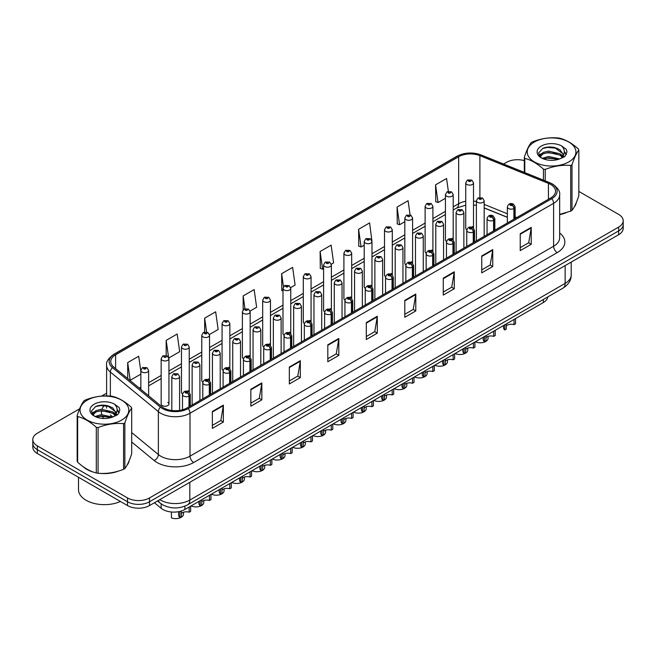 <?xml version="1.0" encoding="UTF-8"?>
<svg xmlns="http://www.w3.org/2000/svg" width="656" height="656" viewBox="0 0 656 656"><rect width="100%" height="100%" fill="white"/><g stroke="black" fill="none" stroke-linecap="round" stroke-linejoin="round"><path stroke-width="0.98" d="M452.066 238.292A3.887 2.247 0 0 1 453.198 239.776L453.206 194.594A3.887 2.247 180 0 1 450.803 196.669A3.887 2.247 180 0 1 446.564 196.177A3.887 2.247 180 0 1 445.432 194.594L445.432 239.875A3.887 2.247 0 0 0 446.523 241.441M432.903 251.502L432.903 206.312A3.887 2.247 180 0 1 430.5 208.387A3.887 2.247 180 0 1 426.261 207.903A3.887 2.247 180 0 1 425.121 206.312L425.121 251.601A3.887 2.247 0 0 0 426.22 253.159M411.451 261.736A3.887 2.247 0 0 1 412.591 263.22L412.591 218.038A3.887 2.247 180 0 1 410.197 220.113A3.887 2.247 180 0 1 405.957 219.621A3.887 2.247 180 0 1 404.818 218.038L404.818 263.318A3.887 2.247 0 0 0 405.916 264.885M391.148 273.454A3.887 2.247 0 0 1 392.288 274.946L392.288 229.764A3.887 2.247 180 0 1 389.885 231.83A3.887 2.247 180 0 1 385.654 231.347A3.887 2.247 180 0 1 384.514 229.764L384.514 275.044A3.887 2.247 0 0 0 385.605 276.602M370.845 285.18A3.887 2.247 0 0 1 371.977 286.664L371.985 241.482A3.887 2.247 180 0 1 369.582 243.556A3.887 2.247 180 0 1 365.351 243.073A3.887 2.247 180 0 1 364.211 241.482L364.211 286.77A3.887 2.247 0 0 0 365.302 288.328M351.682 298.39L351.682 253.208A3.887 2.247 180 0 1 349.279 255.282A3.887 2.247 180 0 1 345.04 254.79A3.887 2.247 180 0 1 343.908 253.208L343.908 298.488A3.887 2.247 0 0 0 344.999 300.054M330.239 308.623A3.887 2.247 0 0 1 331.37 310.116L331.378 264.926A3.887 2.247 180 0 1 328.976 267A3.887 2.247 180 0 1 324.736 266.516A3.887 2.247 180 0 1 323.597 264.926L323.597 310.214A3.887 2.247 0 0 0 324.695 311.772M309.927 320.349A3.887 2.247 0 0 1 311.067 321.834L311.067 276.652A3.887 2.247 180 0 1 308.673 278.726A3.887 2.247 180 0 1 304.433 278.242A3.887 2.247 180 0 1 303.293 276.652L303.293 321.94A3.887 2.247 0 0 0 304.392 323.498M289.624 332.075A3.887 2.247 0 0 1 290.764 333.56L290.764 288.378A3.887 2.247 180 0 1 288.361 290.452A3.887 2.247 180 0 1 284.13 289.96A3.887 2.247 180 0 1 282.99 288.378L282.99 333.658A3.887 2.247 0 0 0 284.081 335.224M270.461 345.286L270.461 300.095A3.887 2.247 180 0 1 268.058 302.17A3.887 2.247 180 0 1 263.827 301.686A3.887 2.247 180 0 1 262.687 300.095L262.687 345.384A3.887 2.247 0 0 0 263.778 346.942M250.157 357.012L250.157 311.821A3.887 2.247 180 0 1 247.755 313.896A3.887 2.247 180 0 1 243.515 313.404A3.887 2.247 180 0 1 242.384 311.821L242.384 357.102A3.887 2.247 0 0 0 243.474 358.668M228.714 367.237A3.887 2.247 0 0 1 229.846 368.729L229.846 323.547A3.887 2.247 180 0 1 227.452 325.614A3.887 2.247 180 0 1 223.212 325.13A3.887 2.247 180 0 1 222.072 323.547L222.072 368.828A3.887 2.247 0 0 0 223.171 370.386M208.403 378.963A3.887 2.247 0 0 1 209.543 380.447L209.543 335.265A3.887 2.247 180 0 1 207.148 337.34A3.887 2.247 180 0 1 202.909 336.856A3.887 2.247 180 0 1 201.769 335.265L201.769 380.554A3.887 2.247 0 0 0 202.868 382.112M188.1 390.689A3.887 2.247 0 0 1 189.24 392.173L189.24 346.991A3.887 2.247 180 0 1 186.837 349.066A3.887 2.247 180 0 1 182.606 348.574A3.887 2.247 180 0 1 181.466 346.991L181.466 392.272A3.887 2.247 0 0 0 182.557 393.838M168.936 403.998L168.936 358.709A3.887 2.247 180 0 1 166.534 360.784A3.887 2.247 180 0 1 162.303 360.3A3.887 2.247 180 0 1 161.163 358.709L161.163 403.998A3.887 2.247 0 0 0 162.303 405.58A3.887 2.247 0 0 0 166.534 406.072A3.887 2.247 0 0 0 168.936 403.998A3.887 2.247 0 0 0 167.797 402.407M472.369 226.566A3.887 2.247 0 0 1 473.501 228.05L473.509 182.868A3.887 2.247 180 0 1 471.106 184.943A3.887 2.247 180 0 1 466.875 184.459A3.887 2.247 180 0 1 465.735 182.868L465.735 228.157A3.887 2.247 0 0 0 466.826 229.715M507.367 217.357L484.177 207.977M432.894 251.502A3.887 2.247 0 0 0 431.763 250.01M351.673 298.39A3.887 2.247 0 0 0 350.542 296.906M270.452 345.286A3.887 2.247 0 0 0 269.321 343.793M250.149 357.003A3.887 2.247 0 0 0 249.018 355.519M547.826 296.881A15.547 8.979 180 0 1 543.324 302.539L184.885 509.482A15.547 8.979 180 0 1 161.146 508.277L154.422 502.734M83.14 466.662A24.879 14.366 0 0 0 86.83 469.384A24.879 14.366 0 0 0 93.472 472.123A24.879 14.366 0 0 1 86.83 469.384A24.879 14.366 0 0 1 83.14 466.662M550.655 184.459A16.589 9.578 180 0 1 555.517 191.224A16.589 9.578 180 0 1 550.655 197.997L187.075 407.909A16.589 9.578 180 0 1 161.761 406.63L113.759 367.057A16.589 9.578 180 0 1 110.757 361.563A16.589 9.578 180 0 1 115.62 354.789L458.651 156.743A16.589 9.578 180 0 1 479.889 155.669L548.441 183.385A16.589 9.578 180 0 1 550.655 184.459M551.794 183.803A18.196 10.504 0 0 0 549.367 182.622L480.815 154.906A18.196 10.504 0 0 0 457.511 156.087L114.48 354.133A18.196 10.504 0 0 0 112.438 367.59L160.441 407.163A18.196 10.504 0 0 0 188.215 408.565L551.794 198.653A18.196 10.504 0 0 0 551.794 183.803M79.622 408.795L37.351 433.198A15.547 8.979 0 0 0 32.8 439.545L32.8 447.162A15.547 8.979 0 0 0 37.351 453.509L127.518 505.571L127.518 501.758A15.547 8.979 0 0 0 149.511 501.758L618.649 230.904A15.547 8.979 0 0 0 623.2 224.557A15.547 8.979 0 0 1 618.649 230.904L149.511 501.758A15.547 8.979 0 0 1 127.518 501.758L37.351 449.704L127.518 501.758L127.518 497.945A15.547 8.979 0 0 0 149.511 497.945L618.649 227.091A15.547 8.979 0 0 0 623.2 220.744A15.547 8.979 0 0 0 618.649 214.397L578.83 191.413M32.8 443.358A15.547 8.979 0 0 0 37.351 449.704A15.547 8.979 0 0 1 32.8 443.358M212.364 411.468L212.364 428.393L223.36 422.046L223.36 405.121L212.364 411.468M212.364 425.391L220.834 420.504L223.319 405.679A4.149 2.394 -120 0 0 223.36 405.121M220.76 420.545L223.36 422.046M250.846 389.246L250.846 406.179L261.842 399.832L261.842 382.899L250.846 389.246M250.846 403.169L259.317 398.282L261.801 383.465A4.149 2.394 -120 0 0 261.842 382.899M259.243 398.323L261.842 399.832M289.329 367.032L289.329 383.957L300.325 377.61L300.325 360.677L289.329 367.032M289.329 380.956L297.799 376.068L300.284 361.243A4.149 2.394 -120 0 0 300.325 360.677M297.726 376.109L300.325 377.61M327.82 344.81L327.82 361.743L338.816 355.388L338.816 338.463L327.82 344.81M327.82 358.734L336.282 353.846L338.767 339.021A4.149 2.394 -120 0 0 338.816 338.463M336.208 353.887L338.816 355.388M520.233 233.716L520.233 250.649L531.229 244.294L531.229 227.37L520.233 233.716M520.233 247.64L528.703 242.753L531.188 227.935A4.149 2.394 -120 0 0 531.229 227.37M528.629 242.794L531.229 244.294M481.75 255.938L481.75 272.863L492.746 266.516L492.746 249.592L481.75 255.938M481.75 269.862L490.221 264.975L492.705 250.149A4.149 2.394 -120 0 0 492.746 249.592M490.147 265.016L492.746 266.516M443.267 278.152L443.267 295.085L454.264 288.738L454.264 271.805L443.267 278.152M443.267 292.084L451.738 287.189L454.223 272.371A4.149 2.394 -120 0 0 454.264 271.805M451.664 287.23L454.264 288.738M404.785 300.374L404.785 317.299L415.781 310.952L415.781 294.027L404.785 300.374M404.785 314.298L413.255 309.411L415.732 294.585A4.149 2.394 -120 0 0 415.781 294.027M413.182 309.452L415.781 310.952M366.302 322.588L366.302 339.521L377.298 333.174L377.298 316.241L366.302 322.588M366.302 336.52L374.773 331.624L377.249 316.807A4.149 2.394 -120 0 0 377.298 316.241M374.699 331.674L377.298 333.174M559.658 214.651A24.879 14.366 0 0 0 565.751 212.872A24.879 14.366 0 0 1 559.658 214.651M574.156 207.099A24.879 14.366 0 0 0 576.321 202.54A24.879 14.366 0 0 1 574.156 207.099M100.171 473.378A24.879 14.366 0 0 0 118.605 471.033A24.879 14.366 0 0 1 100.171 473.378M127.01 465.26A24.879 14.366 0 0 0 129.175 460.692A24.879 14.366 0 0 1 127.01 465.26M524.316 160.622A15.547 8.979 0 0 0 506.489 162.344L503.578 164.025M106.616 393.215L101.614 396.093M32.8 439.545A15.547 8.979 0 0 0 37.351 445.891L127.518 497.945M448.368 191.347L446.564 178.489L435.576 184.836L435.748 201.663M410.074 214.897L408.081 200.711L397.085 207.058L397.265 223.885M371.886 240.727L369.599 222.925L358.602 229.272L358.783 246.098M331.28 264.171L333.601 262.835L331.116 245.147L320.12 251.494L320.3 268.32M140.86 371.632L138.695 356.241L127.699 362.588L127.699 378.545M168.838 357.955L179.662 351.706L177.177 334.019L166.181 340.366L166.181 355.511M209.453 334.511L218.145 329.484L215.66 311.797L204.672 318.152L204.672 332.026M250.059 311.067L256.627 307.27L254.151 289.583L243.155 295.93L243.155 309.788M290.665 287.615L295.11 285.048L292.633 267.361L281.637 273.708L281.809 290.534M282.99 290.977L281.637 290.469M281.637 273.708L283.466 286.738M320.12 251.494L322.604 269.181L323.597 268.607M322.604 269.181L320.12 268.255M358.602 229.272L361.087 246.959L364.211 245.155M361.087 246.959L358.602 246.033M397.085 207.058L399.57 224.746L404.818 221.712M399.57 224.746L397.085 223.819M435.576 184.836L438.052 202.524L445.432 198.268M438.052 202.524L435.576 201.597M243.155 295.93L244.942 308.673M204.672 318.152L206.615 332.026M166.181 340.366L168.551 357.233M127.699 362.588L130.183 380.275L140.86 374.109M130.183 380.275L129.47 380.004M127.518 505.571A15.547 8.979 0 0 0 149.511 505.571L618.649 234.709A15.547 8.979 0 0 0 623.2 228.362L623.2 220.744M515.534 318.578L515.534 323.777L514.033 324.646L514.033 319.447M504.767 324.794L504.767 329.993A7.774 4.485 180 0 1 503.48 327.524L503.48 325.54M514.033 324.646A5.699 3.288 0 0 0 506.276 325.925M506.276 323.925L506.276 329.123L504.767 329.993M514.124 219.088L514.124 208.419A2.591 1.558 -122.2 0 0 512.213 205.295A1.296 0.746 0 0 0 512.172 204.262A1.296 0.746 0 0 0 510.343 204.262A1.296 0.746 0 0 0 510.343 205.32A1.296 0.746 0 0 0 512.131 205.344L510.737 204.795L511.623 204.582L512.213 205.295M512.131 205.344A2.591 1.427 62.1 0 1 513.886 208.559A3.887 2.247 180 0 1 508.507 208.493A3.887 2.247 180 0 1 507.367 206.911C508.359 203.721 510.393 202.794 513.468 204.131L515.14 206.911A3.887 2.247 180 0 1 514.124 208.419M513.886 219.227L513.886 208.559M476.002 341.399L476.002 342.038A7.774 4.485 180 0 0 483.972 342.243A7.774 4.485 180 0 0 488.064 338.291L488.064 336.413M484.177 236.381L484.177 200.752A3.887 2.247 180 0 1 481.775 202.827A3.887 2.247 180 0 1 477.535 202.335A3.887 2.247 180 0 1 476.395 200.752L477.953 198.055A2.591 1.558 57.8 0 1 479.331 198.128A1.296 0.746 0 0 0 479.372 199.162A1.296 0.746 0 0 0 481.201 199.162A1.296 0.746 0 0 0 481.201 198.104A1.296 0.746 0 0 0 479.413 198.079L480.807 198.637L479.921 198.842L479.331 198.128M479.938 198.85L479.938 198.415M479.413 198.079A2.591 1.427 -117.9 0 0 478.199 197.907A2.591 1.427 -117.9 0 0 478.085 197.981M479.921 198.842L479.905 198.432M465.735 182.868L467.285 180.17A2.591 1.558 57.8 0 1 468.663 180.244A1.296 0.746 0 0 0 468.704 181.286A1.296 0.746 0 0 0 470.541 181.286A1.296 0.746 0 0 0 470.541 180.22A1.296 0.746 0 0 0 468.745 180.203L470.139 180.753L469.253 180.966L468.663 180.244M469.27 180.974L469.27 180.531M468.745 180.203A2.591 1.427 -117.9 0 0 467.531 180.023A2.591 1.427 -117.9 0 0 467.416 180.097M469.253 180.966L469.237 180.548M495.231 330.296L495.231 335.503L493.722 336.372L493.722 331.173M484.464 336.52L484.464 341.719A7.774 4.485 180 0 1 483.177 339.25L483.177 337.258M493.722 336.372A5.699 3.288 0 0 0 485.973 337.643M485.973 335.651L485.973 340.849L484.464 341.719M493.82 230.814L493.82 220.145A2.591 1.558 -122.2 0 0 491.91 217.021A1.296 0.746 0 0 0 491.869 215.988A1.296 0.746 0 0 0 490.032 215.988A1.296 0.746 0 0 0 490.032 217.046A1.296 0.746 0 0 0 491.828 217.062L490.434 216.513L491.319 216.3L491.91 217.021M491.828 217.062A2.591 1.427 62.1 0 1 493.574 220.285A3.887 2.247 180 0 1 488.203 220.219A3.887 2.247 180 0 1 487.064 218.628C488.056 215.439 490.089 214.512 493.164 215.857L494.837 218.628A3.887 2.247 180 0 1 493.82 220.145M493.574 230.953L493.574 220.285M474.928 342.022L474.928 347.221L473.419 348.09L473.419 342.891M464.153 348.238L464.153 353.445A7.774 4.485 180 0 1 462.874 350.968L462.874 348.984M473.419 348.09A5.699 3.288 0 0 0 465.662 349.369M465.662 347.368L465.662 352.567L464.153 353.445M473.517 242.54L473.517 231.871A2.591 1.558 -122.2 0 0 471.607 228.739A1.296 0.746 0 0 0 471.566 227.706A1.296 0.746 0 0 0 469.729 227.706A1.296 0.746 0 0 0 469.729 228.764A1.296 0.746 0 0 0 471.525 228.788L470.131 228.239L471.016 228.026L471.607 228.739M471.525 228.788A2.591 1.427 62.1 0 1 473.271 232.011A3.887 2.247 180 0 1 467.9 231.937A3.887 2.247 180 0 1 466.76 230.354C467.753 227.165 469.786 226.238 472.861 227.583L474.534 230.354A3.887 2.247 180 0 1 473.517 231.871M473.271 242.679L473.271 232.011M454.624 353.748L454.624 358.947L453.116 359.816L453.116 354.617M443.85 359.964L443.85 365.162A7.774 4.485 180 0 1 442.57 362.694L442.57 360.702M453.116 359.816A5.699 3.288 0 0 0 445.358 361.095M445.358 359.094L445.358 364.293L443.85 365.162M453.206 254.257L453.206 243.589A2.591 1.558 -122.2 0 0 451.295 240.465A1.296 0.746 0 0 0 451.262 239.432A1.296 0.746 0 0 0 449.426 239.432A1.296 0.746 0 0 0 449.426 240.49A1.296 0.746 0 0 0 451.221 240.514L449.827 239.957L450.705 239.752L451.295 240.465M451.221 240.514A2.591 1.427 62.1 0 1 452.968 243.729A3.887 2.247 180 0 1 447.597 243.663A3.887 2.247 180 0 1 446.457 242.072C447.449 238.882 449.483 237.964 452.558 239.301L454.231 242.072A3.887 2.247 180 0 1 453.206 243.589M452.968 254.397L452.968 243.729M434.321 365.466L434.321 370.665L432.812 371.542L432.812 366.335M423.546 371.69L423.546 376.888A7.774 4.485 180 0 1 422.259 374.412L422.259 372.428M432.812 371.542A5.699 3.288 0 0 0 425.055 372.813M425.055 370.812L425.055 376.019L423.546 376.888M432.903 265.983L432.903 255.315A2.591 1.558 -122.2 0 0 430.992 252.191A1.296 0.746 0 0 0 430.951 251.15A1.296 0.746 0 0 0 429.122 251.15A1.296 0.746 0 0 0 429.122 252.216A1.296 0.746 0 0 0 430.91 252.232L429.516 251.683L430.402 251.469L430.992 252.191M430.91 252.232A2.591 1.427 62.1 0 1 432.665 255.455A3.887 2.247 180 0 1 427.286 255.389A3.887 2.247 180 0 1 426.154 253.798C427.146 250.608 429.18 249.682 432.247 251.027L433.928 253.798A3.887 2.247 180 0 1 432.903 255.315M432.665 266.123L432.665 255.455M455.699 353.125L455.699 353.764A7.774 4.485 180 0 0 463.669 353.969A7.774 4.485 180 0 0 467.753 350.017L467.753 348.131M463.866 248.107L463.866 212.47A3.887 2.247 180 0 1 461.471 214.545A3.887 2.247 180 0 1 457.232 214.061A3.887 2.247 180 0 1 456.092 212.47L457.642 209.772A2.591 1.558 57.8 0 1 459.028 209.854A1.296 0.746 0 0 0 459.069 210.888A1.296 0.746 0 0 0 460.897 210.888A1.296 0.746 0 0 0 460.897 209.83A1.296 0.746 0 0 0 459.11 209.805L460.504 210.355L459.618 210.568L459.028 209.854M459.635 210.576L459.635 210.133M459.11 209.805A2.591 1.427 -117.9 0 0 457.896 209.633A2.591 1.427 -117.9 0 0 457.781 209.707M459.618 210.568L459.602 210.158M435.395 364.843L435.395 365.49A7.774 4.485 180 0 0 443.366 365.695A7.774 4.485 180 0 0 447.449 361.743L447.449 359.857M443.563 259.825L443.563 224.196A3.887 2.247 180 0 1 441.168 226.271A3.887 2.247 180 0 1 436.929 225.779A3.887 2.247 180 0 1 435.789 224.196L437.339 221.498A2.591 1.558 57.8 0 1 438.725 221.572A1.296 0.746 0 0 0 438.757 222.605A1.296 0.746 0 0 0 440.594 222.605A1.296 0.746 0 0 0 440.594 221.548A1.296 0.746 0 0 0 438.798 221.531L439.323 221.859M438.798 221.531A2.591 1.427 -117.9 0 0 437.593 221.351A2.591 1.427 -117.9 0 0 437.478 221.425M439.299 222.277L438.725 221.572M439.307 222.294L439.299 221.876M415.092 376.569L415.092 377.208A7.774 4.485 180 0 0 423.054 377.413A7.774 4.485 180 0 0 427.146 373.461L427.146 371.575M423.259 271.551L423.259 235.922A3.887 2.247 180 0 1 420.857 237.989A3.887 2.247 180 0 1 416.626 237.505A3.887 2.247 180 0 1 415.486 235.922L417.036 233.216A2.591 1.558 57.8 0 1 418.413 233.298A1.296 0.746 0 0 0 418.454 234.331A1.296 0.746 0 0 0 420.291 234.331A1.296 0.746 0 0 0 420.291 233.274A1.296 0.746 0 0 0 418.495 233.249L419.02 233.585M418.495 233.249A2.591 1.427 -117.9 0 0 417.282 233.077A2.591 1.427 -117.9 0 0 417.167 233.151M418.987 234.003L418.413 233.298M419.004 234.012L418.987 233.602M445.432 194.594L446.982 191.896A2.591 1.558 57.8 0 1 448.36 191.97A1.296 0.746 0 0 0 448.401 193.003A1.296 0.746 0 0 0 450.229 193.003A1.296 0.746 0 0 0 450.229 191.946A1.296 0.746 0 0 0 448.442 191.921L448.966 192.257M448.442 191.921A2.591 1.427 -117.9 0 0 447.228 191.749A2.591 1.427 -117.9 0 0 447.113 191.823M448.934 192.675L448.36 191.97M448.95 192.684L448.934 192.274M425.121 206.312L426.671 203.614A2.591 1.558 57.8 0 1 428.056 203.696A1.296 0.746 0 0 0 428.097 204.729A1.296 0.746 0 0 0 429.926 204.729A1.296 0.746 0 0 0 429.926 203.672A1.296 0.746 0 0 0 428.138 203.647L428.663 203.975M428.138 203.647A2.591 1.427 -117.9 0 0 426.925 203.475A2.591 1.427 -117.9 0 0 426.81 203.549M428.63 204.401L428.056 203.696M428.647 204.41L428.63 204M404.818 218.038L406.367 215.34A2.591 1.558 57.8 0 1 407.753 215.414A1.296 0.746 0 0 0 407.786 216.447A1.296 0.746 0 0 0 409.623 216.447A1.296 0.746 0 0 0 409.623 215.389A1.296 0.746 0 0 0 407.827 215.373L408.36 215.701M407.827 215.373A2.591 1.427 -117.9 0 0 406.622 215.193A2.591 1.427 -117.9 0 0 406.507 215.266M408.327 216.127L407.753 215.414M408.344 216.136L408.327 215.717M384.514 229.764L386.064 227.066A2.591 1.558 57.8 0 1 387.45 227.14A1.296 0.746 0 0 0 387.483 228.173A1.296 0.746 0 0 0 389.32 228.173A1.296 0.746 0 0 0 389.32 227.115A1.296 0.746 0 0 0 387.524 227.091L388.918 227.648L388.032 227.853L387.45 227.14M388.049 227.862L388.049 227.427M387.524 227.091A2.591 1.427 -117.9 0 0 386.31 226.919A2.591 1.427 -117.9 0 0 386.204 226.992M388.032 227.853L388.016 227.443M364.211 241.482L365.761 238.784A2.591 1.558 57.8 0 1 367.139 238.858A1.296 0.746 0 0 0 367.18 239.899A1.296 0.746 0 0 0 369.016 239.899A1.296 0.746 0 0 0 369.016 238.841A1.296 0.746 0 0 0 367.221 238.817L368.615 239.366L367.729 239.579L367.139 238.858M367.221 238.817A2.591 1.427 -117.9 0 0 366.007 238.645A2.591 1.427 -117.9 0 0 365.892 238.718M343.908 253.208L345.458 250.51A2.591 1.558 57.8 0 1 346.835 250.584A1.296 0.746 0 0 0 346.876 251.617A1.296 0.746 0 0 0 348.705 251.617A1.296 0.746 0 0 0 348.705 250.559A1.296 0.746 0 0 0 346.917 250.535L348.311 251.092L347.426 251.305L346.835 250.584M347.442 251.314L347.442 250.871M346.917 250.535A2.591 1.427 -117.9 0 0 345.704 250.362A2.591 1.427 -117.9 0 0 345.589 250.436M323.597 264.926L325.146 262.228A2.591 1.558 57.8 0 1 326.532 262.31A1.296 0.746 0 0 0 326.573 263.343A1.296 0.746 0 0 0 328.402 263.343A1.296 0.746 0 0 0 328.402 262.285A1.296 0.746 0 0 0 326.614 262.261L327.139 262.589M326.614 262.261A2.591 1.427 -117.9 0 0 325.401 262.088A2.591 1.427 -117.9 0 0 325.286 262.162M327.106 263.015L326.532 262.31M327.123 263.023L327.106 262.613M303.293 276.652L304.843 273.954A2.591 1.558 57.8 0 1 306.229 274.028A1.296 0.746 0 0 0 306.262 275.069A1.296 0.746 0 0 0 308.099 275.069A1.296 0.746 0 0 0 308.099 274.003A1.296 0.746 0 0 0 306.303 273.987L307.697 274.536L306.819 274.749L306.229 274.028M306.836 274.757L306.836 274.315M306.303 273.987A2.591 1.427 -117.9 0 0 305.097 273.806A2.591 1.427 -117.9 0 0 304.983 273.88M306.819 274.749L306.803 274.331M282.99 288.378L284.54 285.68A2.591 1.558 57.8 0 1 285.926 285.754A1.296 0.746 0 0 0 285.959 286.787A1.296 0.746 0 0 0 287.795 286.787A1.296 0.746 0 0 0 287.795 285.729A1.296 0.746 0 0 0 286 285.704L287.394 286.262L286.508 286.467L285.926 285.754M286 285.704A2.591 1.427 -117.9 0 0 284.786 285.532A2.591 1.427 -117.9 0 0 284.679 285.606M262.687 300.095L264.237 297.398A2.591 1.558 57.8 0 1 265.614 297.48A1.296 0.746 0 0 0 265.655 298.513A1.296 0.746 0 0 0 267.492 298.513A1.296 0.746 0 0 0 267.492 297.455A1.296 0.746 0 0 0 265.696 297.43L266.221 297.758M265.696 297.43A2.591 1.427 -117.9 0 0 264.483 297.258A2.591 1.427 -117.9 0 0 264.368 297.332M266.188 298.185L265.614 297.48M266.205 298.193L266.188 297.783M242.384 311.821L243.934 309.124A2.591 1.558 57.8 0 1 245.311 309.197A1.296 0.746 0 0 0 245.352 310.231A1.296 0.746 0 0 0 247.181 310.231A1.296 0.746 0 0 0 247.181 309.173A1.296 0.746 0 0 0 245.393 309.156L245.918 309.484M245.393 309.156A2.591 1.427 -117.9 0 0 244.18 308.976A2.591 1.427 -117.9 0 0 244.065 309.05M245.885 309.911L245.311 309.197M245.902 309.919L245.885 309.501M222.072 323.547L223.622 320.85A2.591 1.558 57.8 0 1 225.008 320.923A1.296 0.746 0 0 0 225.049 321.957A1.296 0.746 0 0 0 226.878 321.957A1.296 0.746 0 0 0 226.878 320.899A1.296 0.746 0 0 0 225.09 320.874L226.484 321.424L225.598 321.637L225.008 320.923M225.615 321.645L225.615 321.21M225.09 320.874A2.591 1.427 -117.9 0 0 223.876 320.702A2.591 1.427 -117.9 0 0 223.762 320.776M225.598 321.637L225.582 321.227M201.769 335.265L203.319 332.567A2.591 1.558 57.8 0 1 204.705 332.641A1.296 0.746 0 0 0 204.738 333.683A1.296 0.746 0 0 0 206.574 333.683A1.296 0.746 0 0 0 206.574 332.625A1.296 0.746 0 0 0 204.779 332.6L205.303 332.928M204.779 332.6A2.591 1.427 -117.9 0 0 203.573 332.428A2.591 1.427 -117.9 0 0 203.458 332.502M205.279 332.945L204.705 332.641M181.466 346.991L183.016 344.293A2.591 1.558 57.8 0 1 184.393 344.367A1.296 0.746 0 0 0 184.434 345.4A1.296 0.746 0 0 0 186.271 345.4A1.296 0.746 0 0 0 186.271 344.343A1.296 0.746 0 0 0 184.475 344.318L185 344.654M184.475 344.318A2.591 1.427 -117.9 0 0 183.262 344.146A2.591 1.427 -117.9 0 0 183.155 344.22M184.967 345.072L184.393 344.367M184.984 345.089L184.967 344.671M161.163 358.709L162.713 356.011A2.591 1.558 57.8 0 1 164.09 356.093A1.296 0.746 0 0 0 164.131 357.126A1.296 0.746 0 0 0 165.968 357.126A1.296 0.746 0 0 0 165.968 356.069A1.296 0.746 0 0 0 164.172 356.044L164.697 356.372M164.172 356.044A2.591 1.427 -117.9 0 0 162.959 355.872A2.591 1.427 -117.9 0 0 162.844 355.946M164.664 356.798L164.09 356.093M164.681 356.807L164.664 356.397M148.633 395.806L148.633 370.435A3.887 2.247 180 0 1 146.231 372.51A3.887 2.247 180 0 1 141.991 372.026A3.887 2.247 180 0 1 140.86 370.435L142.409 367.737A2.591 1.558 57.8 0 1 143.787 367.811A1.296 0.746 0 0 0 143.828 368.844A1.296 0.746 0 0 0 145.657 368.844A1.296 0.746 0 0 0 145.657 367.786A1.296 0.746 0 0 0 143.869 367.77L145.263 368.319L144.377 368.533L143.787 367.811M144.394 368.541L144.394 368.098M143.869 367.77A2.591 1.427 -117.9 0 0 142.655 367.59A2.591 1.427 -117.9 0 0 142.541 367.663M144.361 368.524L144.361 368.114M78.507 477.273L78.507 489.696A25.92 14.965 0 0 0 86.1 500.274A25.92 14.965 0 0 0 120.417 501.471M534.345 142.032A24.362 14.063 -0 0 0 534.345 161.917A24.362 14.063 -0 0 0 568.801 161.917A24.362 14.063 -0 0 0 568.801 142.032A24.362 14.063 -0 0 0 534.345 142.032M559.658 214.389L570.704 211.15A27.987 16.162 -0 0 0 571.368 210.781A27.987 16.162 -0 0 0 571.999 210.404C574.271 207.567 576.55 202.663 578.83 195.685L578.83 150.019A27.987 16.162 -0 0 0 578.354 148.994C572.122 143.344 565.907 139.753 559.699 138.219A27.987 16.162 -0 0 0 557.928 137.949C549.4 137.219 540.905 138.531 532.442 141.893A27.987 16.162 -0 0 0 531.778 142.262A27.987 16.162 -0 0 0 531.147 142.639C528.859 145.517 526.579 150.421 524.316 157.35A27.987 16.162 -0 0 0 524.792 158.375L524.792 172.602M543.447 180.146L543.447 169.15C537.215 163.5 530.991 159.908 524.792 158.375M543.447 169.15A27.987 16.162 -0 0 0 545.218 169.42L545.218 180.859M570.704 211.15L570.704 165.476C562.249 164.738 553.746 166.05 545.218 169.42M570.704 165.476A27.987 16.162 -0 0 0 571.368 165.115A27.987 16.162 -0 0 0 571.999 164.73L571.999 210.404M559.634 158.941L548.506 156.481L542.192 158.342M558.084 159.441L548.506 157.825L543.611 158.957M562.676 156.587L559.953 153.766L548.506 151.101L543.193 152.43L540.126 155.046L539.724 156.472M562.241 157.26L559.953 155.111L548.506 152.446L543.193 153.766L539.97 156.735M561.2 158.416L563.02 155.898L563.422 154.127L554.533 147.502C550.105 146.6 546.161 146.911 542.709 148.436L538.535 152.987L541.331 157.858M562.799 157.719L563.422 155.193M563.389 154.652L559.953 149.74L554.845 147.559M541.331 146.058A14.481 8.364 -0 0 0 541.331 157.883A14.481 8.364 -0 0 0 559.437 158.998L565.087 156.259L566.989 151.971L566.333 149.42L561.593 145.935A14.481 8.364 -0 0 0 541.331 146.058M561.593 145.935C564.603 149.002 565.087 152.323 563.02 155.89M524.316 172.405L524.316 157.35M578.83 150.019C576.567 152.848 574.287 157.76 571.999 164.73M557.018 158.998L547.588 158.186L543.832 158.867M563.914 157.087L563.25 156.554M562.848 156.267L562.176 155.825M557.018 153.619L547.588 152.815L543.832 153.496M540.2 154.914L539.093 155.595M566.267 154.652L564.283 152.044M557.059 148.256L547.588 147.436L542.537 148.518M566.981 152.11L566.333 149.42M564.349 156.809L563.373 155.972M563.078 155.759L560.757 154.365M541.118 153.783L538.847 155.103M566.431 154.34L564.283 151.372M87.199 400.185A24.362 14.063 -0 0 0 87.199 420.078A24.362 14.063 -0 0 0 121.655 420.078A24.362 14.063 -0 0 0 121.655 400.185A24.362 14.063 -0 0 0 87.199 400.185M84.632 400.414A27.987 16.162 -0 0 0 84.001 400.8C81.713 403.67 79.433 408.581 77.17 415.51A27.987 16.162 -0 0 0 77.646 416.535L77.646 462.209C83.845 467.835 90.069 471.426 96.301 472.976A27.987 16.162 -0 0 0 98.072 473.255C106.534 473.993 115.03 472.681 123.558 469.311A27.987 16.162 -0 0 0 124.222 468.942A27.987 16.162 -0 0 0 124.853 468.564C127.125 465.727 129.396 460.824 131.684 453.845L131.684 408.171A27.987 16.162 -0 0 0 131.208 407.155C124.976 401.505 118.752 397.913 112.553 396.38A27.987 16.162 -0 0 0 110.782 396.101C102.254 395.379 93.751 396.691 85.296 400.045A27.987 16.162 -0 0 0 84.632 400.414M96.301 472.976L96.301 427.31C90.069 421.66 83.845 418.069 77.646 416.535M96.301 427.31A27.987 16.162 -0 0 0 98.072 427.581L98.072 473.255M123.558 469.311L123.558 423.637C115.095 422.899 106.6 424.211 98.072 427.581M123.558 423.637A27.987 16.162 -0 0 0 124.222 423.268A27.987 16.162 -0 0 0 124.853 422.89L124.853 468.564M77.17 415.51L77.17 461.184A27.987 16.162 -0 0 0 77.646 462.209M112.488 417.101L101.36 414.633L95.046 416.503M110.938 417.601L101.36 415.978L96.465 417.118M115.53 414.748L112.807 411.927L101.36 409.262L96.047 410.582L92.98 413.206L92.578 414.625M115.095 415.412L112.807 413.272L101.36 410.607L96.047 411.927L92.824 414.887M114.054 416.576L115.874 414.059L116.276 412.28L107.387 405.662C102.959 404.752 99.015 405.072 95.555 406.597L91.389 411.148L94.185 416.019A14.481 8.364 -0 0 0 112.291 417.15L117.932 414.412L119.843 410.131L119.187 407.573L114.439 404.096A14.481 8.364 -0 0 0 94.185 404.219A14.481 8.364 -0 0 0 94.185 416.043M115.653 415.871L116.276 413.411L112.807 407.901L107.699 405.72M114.439 404.096C117.457 407.163 117.932 410.476 115.874 414.051M131.684 408.171C129.421 411.009 127.141 415.912 124.853 422.89M109.445 417.979A5.182 3.469 -50.5 0 0 109.872 417.15L100.434 416.347L96.686 417.027M116.768 415.248L116.104 414.715M115.702 414.42L115.03 413.985M109.872 411.779L100.434 410.968L96.686 411.656M93.054 413.075L91.947 413.756M119.121 412.813L117.137 410.205M109.913 406.417L100.434 405.597L95.391 406.679M119.835 410.262L119.187 407.573M117.194 414.961L116.227 414.133M115.932 413.911L113.611 412.526M93.972 411.943L91.701 413.264M119.285 412.493L117.129 409.524M414.01 377.192L414.01 382.391L412.509 383.26L412.509 378.061M403.243 383.407L403.243 388.606A7.774 4.485 180 0 1 401.956 386.138L401.956 384.154M412.509 383.26A5.699 3.288 0 0 0 404.752 384.539M404.752 382.538L404.752 387.737L403.243 388.606M412.599 277.709L412.599 267.041A2.591 1.558 -122.2 0 0 410.689 263.909A1.296 0.746 0 0 0 410.648 262.876A1.296 0.746 0 0 0 408.819 262.876A1.296 0.746 0 0 0 408.819 263.933A1.296 0.746 0 0 0 410.607 263.958L409.213 263.409L410.098 263.195L410.689 263.909M410.607 263.958A2.591 1.427 62.1 0 1 412.362 267.172A3.887 2.247 180 0 1 406.982 267.107A3.887 2.247 180 0 1 405.843 265.524C406.835 262.334 408.868 261.408 411.943 262.744L413.616 265.524A3.887 2.247 180 0 1 412.599 267.041M412.362 277.841L412.362 267.172M393.707 388.918L393.707 394.117L392.198 394.986L392.198 389.787M382.94 395.133L382.94 400.332A7.774 4.485 180 0 1 381.653 397.864L381.653 395.871M392.198 394.986A5.699 3.288 0 0 0 384.449 396.257M384.449 394.264L384.449 399.463L382.94 400.332M392.296 289.427L392.296 278.759A2.591 1.558 -122.2 0 0 390.386 275.635A1.296 0.746 0 0 0 390.345 274.602A1.296 0.746 0 0 0 388.508 274.602A1.296 0.746 0 0 0 388.508 275.659A1.296 0.746 0 0 0 390.304 275.684L388.91 275.126L389.795 274.913L390.386 275.635M390.304 275.684A2.591 1.427 62.1 0 1 392.05 278.898A3.887 2.247 180 0 1 386.679 278.833A3.887 2.247 180 0 1 385.539 277.242C386.532 274.052 388.565 273.134 391.64 274.47L393.313 277.242A3.887 2.247 180 0 1 392.296 278.759M392.05 289.567L392.05 278.898M373.403 400.636L373.403 405.834L371.895 406.704L371.895 401.505M362.629 406.859L362.629 412.058A7.774 4.485 180 0 1 361.349 409.582L361.349 407.597M371.895 406.704A5.699 3.288 0 0 0 364.137 407.983M364.137 405.982L364.137 411.181L362.629 412.058M371.993 301.153L371.993 290.485A2.591 1.558 -122.2 0 0 370.074 287.361A1.296 0.746 0 0 0 370.041 286.319A1.296 0.746 0 0 0 368.205 286.319A1.296 0.746 0 0 0 368.205 287.377A1.296 0.746 0 0 0 370 287.402L368.606 286.852L369.492 286.639L370.074 287.361M370 287.402A2.591 1.427 62.1 0 1 371.747 290.624A3.887 2.247 180 0 1 366.376 290.551A3.887 2.247 180 0 1 365.236 288.968C366.228 285.778 368.262 284.852 371.337 286.196L373.01 288.968A3.887 2.247 180 0 1 371.993 290.485M371.747 301.293L371.747 290.624M394.789 388.295L394.789 388.934A7.774 4.485 180 0 0 402.751 389.139A7.774 4.485 180 0 0 406.843 385.187L406.843 383.301M402.956 283.277L402.956 247.64A3.887 2.247 180 0 1 400.554 249.715A3.887 2.247 180 0 1 396.314 249.231A3.887 2.247 180 0 1 395.183 247.64L396.732 244.942A2.591 1.558 57.8 0 1 398.11 245.016A1.296 0.746 0 0 0 398.151 246.057A1.296 0.746 0 0 0 399.98 246.057A1.296 0.746 0 0 0 399.98 245A1.296 0.746 0 0 0 398.192 244.975L399.586 245.524L398.7 245.738L398.11 245.016M398.717 245.746L398.717 245.303M398.192 244.975A2.591 1.427 -117.9 0 0 396.978 244.795A2.591 1.427 -117.9 0 0 396.864 244.868M398.684 245.729L398.684 245.319M374.478 400.012L374.478 400.66A7.774 4.485 180 0 0 382.448 400.865A7.774 4.485 180 0 0 386.54 396.913L386.54 395.027M382.653 294.995L382.653 259.366A3.887 2.247 180 0 1 380.25 261.441A3.887 2.247 180 0 1 376.011 260.949A3.887 2.247 180 0 1 374.871 259.366L376.429 256.668A2.591 1.558 57.8 0 1 377.807 256.742A1.296 0.746 0 0 0 377.848 257.775A1.296 0.746 0 0 0 379.676 257.775A1.296 0.746 0 0 0 379.676 256.717A1.296 0.746 0 0 0 377.889 256.693L379.283 257.25L378.397 257.455L377.807 256.742M378.414 257.472L378.414 257.029M377.889 256.693A2.591 1.427 -117.9 0 0 376.675 256.521A2.591 1.427 -117.9 0 0 376.56 256.594M378.397 257.455L378.381 257.045M354.174 411.738L354.174 412.378A7.774 4.485 180 0 0 362.145 412.583A7.774 4.485 180 0 0 366.228 408.631L366.228 406.745M362.342 306.721L362.342 271.084A3.887 2.247 180 0 1 359.947 273.158A3.887 2.247 180 0 1 355.708 272.675A3.887 2.247 180 0 1 354.568 271.084L356.118 268.386A2.591 1.558 57.8 0 1 357.504 268.468A1.296 0.746 0 0 0 357.545 269.501A1.296 0.746 0 0 0 359.373 269.501A1.296 0.746 0 0 0 359.373 268.443A1.296 0.746 0 0 0 357.586 268.419L358.98 268.968L358.094 269.181L357.504 268.468M357.586 268.419A2.591 1.427 -117.9 0 0 356.372 268.247A2.591 1.427 -117.9 0 0 356.257 268.32M353.1 412.362L353.1 417.56L351.591 418.43L351.591 413.231M342.325 418.577L342.325 423.776A7.774 4.485 180 0 1 341.046 421.308L341.046 419.323M351.591 418.43A5.699 3.288 0 0 0 343.834 419.709M343.834 417.708L343.834 422.907L342.325 423.776M351.682 312.871L351.682 302.203A2.591 1.558 -122.2 0 0 349.771 299.079A1.296 0.746 0 0 0 349.738 298.045A1.296 0.746 0 0 0 347.901 298.045A1.296 0.746 0 0 0 347.901 299.103A1.296 0.746 0 0 0 349.697 299.128L348.303 298.57L349.181 298.365L349.771 299.079M349.697 299.128A2.591 1.427 62.1 0 1 351.444 302.342A3.887 2.247 180 0 1 346.073 302.277A3.887 2.247 180 0 1 344.933 300.694C345.925 297.504 347.959 296.578 351.034 297.914L352.707 300.694A3.887 2.247 180 0 1 351.682 302.203M351.444 313.01L351.444 302.342M332.797 424.079L332.797 429.286L331.288 430.156L331.288 424.957M322.022 430.303L322.022 435.502A7.774 4.485 180 0 1 320.735 433.034L320.735 431.041M331.288 430.156A5.699 3.288 0 0 0 323.531 431.427M323.531 429.434L323.531 434.633L322.022 435.502M331.378 324.597L331.378 313.929A2.591 1.558 -122.2 0 0 329.468 310.805A1.296 0.746 0 0 0 329.427 309.771A1.296 0.746 0 0 0 327.598 309.771A1.296 0.746 0 0 0 327.598 310.829A1.296 0.746 0 0 0 329.386 310.846L327.992 310.296L328.877 310.083L329.468 310.805M329.386 310.846A2.591 1.427 62.1 0 1 331.141 314.068A3.887 2.247 180 0 1 325.761 314.003A3.887 2.247 180 0 1 324.622 312.412C325.622 309.222 327.656 308.295 330.722 309.64L332.403 312.412A3.887 2.247 180 0 1 331.378 313.929M331.141 324.736L331.141 314.068M312.486 435.805L312.486 441.004L310.977 441.873L310.977 436.675M301.719 442.021L301.719 447.228A7.774 4.485 180 0 1 300.432 444.752L300.432 442.767M310.977 441.873A5.699 3.288 0 0 0 303.228 443.153M303.228 441.152L303.228 446.351L301.719 447.228M311.075 336.323L311.075 325.655A2.591 1.558 -122.2 0 0 309.165 322.522A1.296 0.746 0 0 0 309.124 321.489A1.296 0.746 0 0 0 307.295 321.489A1.296 0.746 0 0 0 307.295 322.547A1.296 0.746 0 0 0 309.083 322.572L307.689 322.022L308.574 321.809L309.165 322.522M309.083 322.572A2.591 1.427 62.1 0 1 310.837 325.794A3.887 2.247 180 0 1 305.458 325.72A3.887 2.247 180 0 1 304.318 324.138C305.311 320.948 307.344 320.021 310.419 321.366L312.092 324.138A3.887 2.247 180 0 1 311.075 325.655M310.837 336.462L310.837 325.794M292.182 447.531L292.182 452.73L290.674 453.599L290.674 448.401M281.416 453.747L281.416 458.946A7.774 4.485 180 0 1 280.128 456.478L280.128 454.485M290.674 453.599A5.699 3.288 0 0 0 282.925 454.879M282.925 452.878L282.925 458.077L281.416 458.946M290.772 348.041L290.772 337.373A2.591 1.558 -122.2 0 0 288.861 334.248A1.296 0.746 0 0 0 288.82 333.215A1.296 0.746 0 0 0 286.984 333.215A1.296 0.746 0 0 0 286.984 334.273A1.296 0.746 0 0 0 288.779 334.298L287.385 333.74L288.271 333.535L288.861 334.248M288.779 334.298A2.591 1.427 62.1 0 1 290.526 337.512A3.887 2.247 180 0 1 285.155 337.446A3.887 2.247 180 0 1 284.015 335.856C285.007 332.666 287.041 331.747 290.116 333.084L291.789 335.856A3.887 2.247 180 0 1 290.772 337.373M290.526 348.18L290.526 337.512M271.879 459.249L271.879 464.448L270.37 465.325L270.37 460.118M261.104 465.473L261.104 470.672A7.774 4.485 180 0 1 259.825 468.195L259.825 466.211M270.37 465.325A5.699 3.288 0 0 0 262.613 466.596M262.613 464.596L262.613 469.803L261.104 470.672M270.461 359.767L270.461 349.099A2.591 1.558 -122.2 0 0 268.55 345.974A1.296 0.746 0 0 0 268.517 344.933A1.296 0.746 0 0 0 266.68 344.933A1.296 0.746 0 0 0 266.68 345.999A1.296 0.746 0 0 0 268.476 346.015L267.082 345.466L267.968 345.253L268.55 345.974M268.476 346.015A2.591 1.427 62.1 0 1 270.223 349.238A3.887 2.247 180 0 1 264.852 349.172A3.887 2.247 180 0 1 263.712 347.582C264.704 344.392 266.738 343.465 269.813 344.81L271.486 347.582A3.887 2.247 180 0 1 270.461 349.099M270.223 359.906L270.223 349.238M333.871 423.464L333.871 424.104A7.774 4.485 180 0 0 341.842 424.309A7.774 4.485 180 0 0 345.925 420.357L345.925 418.471M342.038 318.439L342.038 282.81A3.887 2.247 180 0 1 339.644 284.884A3.887 2.247 180 0 1 335.405 284.401A3.887 2.247 180 0 1 334.265 282.81L335.815 280.112A2.591 1.558 57.8 0 1 337.2 280.186A1.296 0.746 0 0 0 337.233 281.219A1.296 0.746 0 0 0 339.07 281.219A1.296 0.746 0 0 0 339.07 280.161A1.296 0.746 0 0 0 337.274 280.145L338.668 280.694L337.783 280.907L337.2 280.186M337.799 280.916L337.799 280.473M337.274 280.145A2.591 1.427 -117.9 0 0 336.069 279.964A2.591 1.427 -117.9 0 0 335.954 280.038M337.766 280.899L337.766 280.489M313.568 435.182L313.568 435.822A7.774 4.485 180 0 0 321.53 436.027A7.774 4.485 180 0 0 325.622 432.074L325.622 430.188M321.735 330.165L321.735 294.536A3.887 2.247 180 0 1 319.333 296.602A3.887 2.247 180 0 1 315.101 296.118A3.887 2.247 180 0 1 313.962 294.536L315.511 291.838A2.591 1.558 57.8 0 1 316.889 291.912A1.296 0.746 0 0 0 316.93 292.945A1.296 0.746 0 0 0 318.767 292.945A1.296 0.746 0 0 0 318.767 291.887A1.296 0.746 0 0 0 316.971 291.863L318.365 292.42L317.479 292.625L316.889 291.912M317.496 292.633L317.496 292.199M316.971 291.863A2.591 1.427 -117.9 0 0 315.757 291.69A2.591 1.427 -117.9 0 0 315.643 291.764M317.479 292.625L317.463 292.215M293.265 446.908L293.265 447.548A7.774 4.485 180 0 0 301.227 447.753A7.774 4.485 180 0 0 305.319 443.8L305.319 441.914M301.432 341.891L301.432 306.254A3.887 2.247 180 0 1 299.029 308.328A3.887 2.247 180 0 1 294.79 307.844A3.887 2.247 180 0 1 293.658 306.254L295.208 303.556A2.591 1.558 57.8 0 1 296.586 303.638A1.296 0.746 0 0 0 296.627 304.671A1.296 0.746 0 0 0 298.455 304.671A1.296 0.746 0 0 0 298.455 303.613A1.296 0.746 0 0 0 296.668 303.589L298.062 304.138L297.176 304.351L296.586 303.638M297.193 304.359L297.193 303.917M296.668 303.589A2.591 1.427 -117.9 0 0 295.454 303.416A2.591 1.427 -117.9 0 0 295.339 303.49M297.176 304.351L297.16 303.941M272.953 458.626L272.953 459.274A7.774 4.485 180 0 0 280.924 459.479A7.774 4.485 180 0 0 285.016 455.526L285.016 453.64M281.129 353.609L281.129 317.98A3.887 2.247 180 0 1 278.726 320.054A3.887 2.247 180 0 1 274.487 319.562A3.887 2.247 180 0 1 273.347 317.98L274.897 315.282A2.591 1.558 57.8 0 1 276.283 315.356A1.296 0.746 0 0 0 276.324 316.389A1.296 0.746 0 0 0 278.152 316.389A1.296 0.746 0 0 0 278.152 315.331A1.296 0.746 0 0 0 276.365 315.315L277.759 315.864L276.873 316.077L276.283 315.356M276.365 315.315A2.591 1.427 -117.9 0 0 275.151 315.134A2.591 1.427 -117.9 0 0 275.036 315.208M252.65 470.352L252.65 470.992A7.774 4.485 180 0 0 260.621 471.197A7.774 4.485 180 0 0 264.704 467.244L264.704 465.358M260.817 365.335L260.817 329.697A3.887 2.247 180 0 1 258.423 331.772A3.887 2.247 180 0 1 254.184 331.288A3.887 2.247 180 0 1 253.044 329.697L254.594 327A2.591 1.558 57.8 0 1 255.979 327.082A1.296 0.746 0 0 0 256.02 328.115A1.296 0.746 0 0 0 257.849 328.115A1.296 0.746 0 0 0 257.849 327.057A1.296 0.746 0 0 0 256.061 327.032L256.586 327.369M256.061 327.032A2.591 1.427 -117.9 0 0 254.848 326.86A2.591 1.427 -117.9 0 0 254.733 326.934M256.553 327.787L255.979 327.082M256.57 327.795L256.553 327.385M251.576 470.975L251.576 476.174L250.067 477.043L250.067 471.844M240.801 477.191L240.801 482.39A7.774 4.485 180 0 1 239.522 479.921L239.522 477.937M250.067 477.043A5.699 3.288 0 0 0 242.31 478.322M242.31 476.322L242.31 481.52L240.801 482.39M250.157 371.493L250.157 360.825A2.591 1.558 -122.2 0 0 248.247 357.692A1.296 0.746 0 0 0 248.214 356.659A1.296 0.746 0 0 0 246.377 356.659A1.296 0.746 0 0 0 246.377 357.717A1.296 0.746 0 0 0 248.173 357.741L246.779 357.192L247.656 356.979L248.247 357.692M248.173 357.741A2.591 1.427 62.1 0 1 249.92 360.956A3.887 2.247 180 0 1 244.549 360.89A3.887 2.247 180 0 1 243.409 359.308C244.401 356.118 246.435 355.191 249.51 356.528L251.182 359.308A3.887 2.247 180 0 1 250.157 360.825M249.92 371.624L249.92 360.956M231.273 482.701L231.273 487.9L229.764 488.769L229.764 483.57M220.498 488.917L220.498 494.116A7.774 4.485 180 0 1 219.211 491.647L219.211 489.655M229.764 488.769A5.699 3.288 0 0 0 222.007 490.04M222.007 488.048L222.007 493.246L220.498 494.116M229.854 383.211L229.854 372.542A2.591 1.558 -122.2 0 0 227.944 369.418A1.296 0.746 0 0 0 227.903 368.385A1.296 0.746 0 0 0 226.074 368.385A1.296 0.746 0 0 0 226.074 369.443A1.296 0.746 0 0 0 227.862 369.467L226.468 368.91L227.353 368.697L227.944 369.418M227.862 369.467A2.591 1.427 62.1 0 1 229.616 372.682A3.887 2.247 180 0 1 224.237 372.616A3.887 2.247 180 0 1 223.097 371.025C224.098 367.836 226.131 366.917 229.198 368.254L230.879 371.025A3.887 2.247 180 0 1 229.854 372.542M229.616 383.35L229.616 372.682M210.961 494.419L210.961 499.618L209.453 500.487L209.453 495.288M200.195 500.643L200.195 505.842A7.774 4.485 180 0 1 198.907 503.365L198.907 501.381M209.453 500.487A5.699 3.288 0 0 0 201.704 501.766M201.704 499.765L201.704 504.964L200.195 505.842M209.551 394.937L209.551 384.268A2.591 1.558 -122.2 0 0 207.64 381.136A1.296 0.746 0 0 0 207.599 380.103A1.296 0.746 0 0 0 205.771 380.103A1.296 0.746 0 0 0 205.771 381.161A1.296 0.746 0 0 0 207.558 381.185L206.164 380.636L207.05 380.423L207.64 381.136M207.558 381.185A2.591 1.427 62.1 0 1 209.313 384.408A3.887 2.247 180 0 1 203.934 384.334A3.887 2.247 180 0 1 202.794 382.751C203.786 379.562 205.82 378.635 208.895 379.98L210.568 382.751A3.887 2.247 180 0 1 209.551 384.268M209.313 395.076L209.313 384.408M190.658 506.145L190.658 511.344L189.149 512.213L189.149 507.014M181.007 511.114L179.892 511.754L179.892 517.559A7.774 4.485 180 0 1 178.604 515.091L178.604 511.688M189.149 512.213A5.699 3.288 0 0 0 181.4 513.492M181.4 510.991L181.4 516.69L179.892 517.559M189.248 406.654L189.248 395.986A2.591 1.558 -122.2 0 0 187.337 392.862A1.296 0.746 0 0 0 187.296 391.829A1.296 0.746 0 0 0 185.459 391.829A1.296 0.746 0 0 0 185.459 392.887A1.296 0.746 0 0 0 187.255 392.911L185.861 392.354L186.747 392.149L187.337 392.862M187.255 392.911A2.591 1.427 62.1 0 1 189.002 396.126A3.887 2.247 180 0 1 183.631 396.06A3.887 2.247 180 0 1 182.491 394.477C183.483 391.288 185.517 390.361 188.592 391.698L190.265 394.477A3.887 2.247 180 0 1 189.248 395.986M189.002 406.794L189.002 396.126M232.347 482.078L232.347 482.718A7.774 4.485 180 0 0 240.317 482.923A7.774 4.485 180 0 0 244.401 478.97L244.401 477.084M240.514 377.061L240.514 341.423A3.887 2.247 180 0 1 238.12 343.498A3.887 2.247 180 0 1 233.88 343.014A3.887 2.247 180 0 1 232.741 341.423L234.29 338.726A2.591 1.558 57.8 0 1 235.676 338.799A1.296 0.746 0 0 0 235.709 339.841A1.296 0.746 0 0 0 237.546 339.841A1.296 0.746 0 0 0 237.546 338.783A1.296 0.746 0 0 0 235.75 338.758L237.144 339.308L236.258 339.521L235.676 338.799M236.275 339.529L236.275 339.086M235.75 338.758A2.591 1.427 -117.9 0 0 234.545 338.578A2.591 1.427 -117.9 0 0 234.43 338.652M236.258 339.521L236.242 339.103M212.044 493.796L212.044 494.444A7.774 4.485 180 0 0 220.006 494.649A7.774 4.485 180 0 0 224.098 490.696L224.098 488.81M220.211 388.778L220.211 353.149A3.887 2.247 180 0 1 217.808 355.224A3.887 2.247 180 0 1 213.577 354.732A3.887 2.247 180 0 1 212.437 353.149L213.987 350.452A2.591 1.558 57.8 0 1 215.365 350.525A1.296 0.746 0 0 0 215.406 351.559A1.296 0.746 0 0 0 217.243 351.559A1.296 0.746 0 0 0 217.243 350.501A1.296 0.746 0 0 0 215.447 350.476L216.841 351.034L215.955 351.239L215.365 350.525M215.972 351.255L215.972 350.812M215.447 350.476A2.591 1.427 -117.9 0 0 214.233 350.304A2.591 1.427 -117.9 0 0 214.118 350.378M215.955 351.239L215.939 350.829M191.741 505.522L191.741 506.161A7.774 4.485 180 0 0 199.703 506.366A7.774 4.485 180 0 0 203.795 502.414L203.795 500.528M199.908 400.504L199.908 364.867A3.887 2.247 180 0 1 197.505 366.942A3.887 2.247 180 0 1 193.266 366.458A3.887 2.247 180 0 1 192.134 364.867L193.684 362.169A2.591 1.558 57.8 0 1 195.062 362.251A1.296 0.746 0 0 0 195.103 363.285A1.296 0.746 0 0 0 196.931 363.285A1.296 0.746 0 0 0 196.931 362.227A1.296 0.746 0 0 0 195.144 362.202L195.668 362.53M195.144 362.202A2.591 1.427 -117.9 0 0 193.93 362.03A2.591 1.427 -117.9 0 0 193.815 362.104M195.636 362.555L195.062 362.251M171.429 512.082L171.429 517.887A7.774 4.485 180 0 0 179.4 518.092A7.774 4.485 180 0 0 183.491 514.14L183.491 512.254M179.605 410.394L179.605 376.593A3.887 2.247 180 0 1 177.202 378.668A3.887 2.247 180 0 1 172.963 378.184A3.887 2.247 180 0 1 171.823 376.593L173.373 373.895A2.591 1.558 57.8 0 1 174.758 373.969A1.296 0.746 0 0 0 174.799 375.002A1.296 0.746 0 0 0 176.628 375.002A1.296 0.746 0 0 0 176.628 373.945A1.296 0.746 0 0 0 174.84 373.928L175.365 374.256M174.84 373.928A2.591 1.427 -117.9 0 0 173.627 373.748A2.591 1.427 -117.9 0 0 173.512 373.822M175.332 374.683L174.758 373.969M175.349 374.691L175.332 374.273M543.324 299.48L543.324 302.539M161.146 503.849L161.146 508.277M184.885 506.161L184.885 509.482M559.658 233.036A25.92 14.965 180 0 1 557.256 252.593L193.676 462.505A5.182 2.993 60 0 1 190.01 456.158L553.59 246.246A20.73 11.972 0 0 0 559.658 237.784L559.658 194.865A20.73 11.972 180 0 1 553.59 203.327A5.182 2.993 -120 0 0 551.794 198.653M193.676 462.505A25.92 14.965 180 0 1 157.022 462.505A25.92 14.965 180 0 1 154.119 460.504L131.684 442.013M160.441 407.163A5.182 3.469 129.5 0 0 158.367 411.648L158.367 454.559A20.73 11.972 0 0 0 160.687 456.158A20.73 11.972 0 0 0 190.01 456.158L190.01 413.239A20.73 11.972 180 0 1 158.367 411.648L110.364 372.067A20.73 11.972 180 0 1 106.616 365.203L106.616 395.921M559.658 194.865C560.339 191.601 557.953 187.993 552.516 184.033L549.794 182.704A5.182 2.427 112 0 0 549.367 182.622M549.794 182.704L481.242 154.996C472.656 151.954 464.505 152.397 456.789 156.317A5.182 2.993 60 0 1 457.511 156.087M114.48 354.133A5.182 2.993 -120 0 0 113.759 354.363C108.314 358.332 105.936 361.948 106.616 365.203M112.438 367.59A5.182 3.469 129.5 0 0 110.364 372.067L110.364 396.076M481.242 154.996A5.182 2.427 112 0 0 480.815 154.906M188.215 408.565A5.182 2.993 60 0 1 190.01 413.239L553.59 203.327L553.59 246.246A5.182 2.993 60 0 0 557.256 252.593M103.714 418.487A25.92 14.965 180 0 1 102.18 415.929M101.729 414.608A25.92 14.965 180 0 1 101.557 410.877M102 409.221A25.92 14.965 180 0 1 104.575 405.203M149.511 497.945L149.511 505.571M618.649 227.091L618.649 234.709M37.351 445.891L37.351 453.509M110.364 414.977L112.816 417.003M131.684 432.558L158.367 454.559A5.182 3.469 -50.5 0 1 154.119 460.504M115.62 354.789L115.62 368.59M548.441 183.385L548.441 199.276M479.889 155.669L479.889 197.423M516.78 217.562L515.14 216.898M507.367 213.758L484.177 204.377M476.395 201.572A16.589 9.578 0 0 0 473.509 201.089M465.735 201.302A16.589 9.578 0 0 0 458.651 203.721L453.206 206.861M458.651 156.743L458.651 203.721A9.332 5.387 60 0 1 456.715 207.993L453.206 210.018M445.432 211.355L432.903 218.587M425.121 223.073L412.591 230.313M404.818 234.799L392.288 242.031M384.514 246.525L371.985 253.757M364.211 258.243L351.682 265.475M343.908 269.969L331.378 277.201M323.597 281.686L311.067 288.927M303.293 293.412L290.764 300.645M282.99 305.138L270.461 312.371M262.687 316.856L250.157 324.097M242.384 328.582L229.846 335.815M222.072 340.308L209.543 347.541M201.769 352.026L189.24 359.258M181.466 363.752L168.936 370.984M161.163 375.47L148.633 382.71M140.86 387.196L139.285 388.106M366.302 323.129L377.249 316.807M404.785 300.907L415.732 294.585M443.267 278.693L454.223 272.371M481.75 256.471L492.705 250.149M520.233 234.258L531.188 227.935M327.82 345.343L338.767 339.021M289.329 367.565L300.284 361.243M250.846 389.787L261.801 383.465M212.364 412.001L223.319 405.679M159.785 499.634A20.73 11.972 0 0 0 160.507 500.069A20.73 11.972 0 0 0 189.822 500.069L565.136 283.384A20.73 11.972 0 0 0 571.204 274.921C571.36 280.063 568.621 284.466 562.987 288.132L187.673 504.808A10.365 5.986 60 0 0 189.822 500.069L189.822 482.291M565.136 265.606L565.136 283.384A10.365 5.986 60 0 1 562.987 288.132M158.432 500.413A10.365 6.937 129.5 0 0 160.08 503.029L157.53 500.938M456.789 156.317L113.759 354.363M106.616 405.49L106.616 408.114M476.395 205.385L473.509 205M465.735 205.164L456.715 207.993M445.432 214.512L432.903 221.744M425.121 226.23L412.591 233.462M404.818 237.956L392.288 245.188M384.514 249.674L371.985 256.914M364.211 261.4L351.682 268.632M343.908 273.126L331.378 280.358M323.597 284.843L311.067 292.076M303.293 296.569L290.764 303.802M282.99 308.295L270.461 315.528M262.687 320.013L250.157 327.246M242.384 331.739L229.846 338.972M222.072 343.457L209.543 350.698M201.769 355.183L189.24 362.415M181.466 366.909L168.936 374.141M161.163 378.627L148.633 385.859M507.367 217.243L484.177 207.87M187.673 504.808C179.334 508.999 170.995 508.999 162.647 504.808L160.08 503.029M571.204 274.921L571.204 262.105M507.367 222.991L507.367 206.911M515.14 218.505L515.14 206.911M484.177 200.752L482.496 197.973L478.199 197.907M476.395 240.875L476.395 200.752M473.509 182.868L471.836 180.097L467.531 180.023M487.064 234.717L487.064 218.628M494.837 230.223L494.837 218.628M466.76 246.435L466.76 230.354M474.534 241.949L474.534 230.354M446.457 258.161L446.457 242.072M454.231 253.667L454.231 242.072M426.154 269.878L426.154 253.798M433.928 265.393L433.928 253.798M463.866 212.47L462.193 209.699L457.896 209.633M456.092 252.593L456.092 212.47M443.563 224.196L441.89 221.425L437.593 221.351M435.789 264.319L435.789 224.196M423.259 235.922L421.587 233.142L417.282 233.077M415.486 276.037L415.486 235.922M453.206 194.594L451.525 191.814L447.228 191.749M432.903 206.312L431.222 203.54L426.925 203.475M412.591 218.038L410.918 215.266L406.622 215.193M392.288 229.764L390.615 226.984L386.31 226.919M371.985 241.482L370.312 238.71L366.007 238.645M351.682 253.208L350.001 250.436L345.704 250.362M331.378 264.926L329.697 262.154L325.401 262.088M311.067 276.652L309.394 273.88L305.097 273.806M290.764 288.378L289.091 285.598L284.786 285.532M270.461 300.095L268.788 297.324L264.483 297.258M250.157 311.821L248.476 309.05L244.18 308.976M229.846 323.547L228.173 320.768L223.876 320.702M209.543 335.265L207.87 332.494L203.573 332.428M189.24 346.991L187.567 344.22L183.262 344.146M168.936 358.709L167.264 355.937L162.959 355.872M148.633 370.435L146.952 367.663L142.655 367.59M140.86 389.393L140.86 370.435M405.843 281.604L405.843 265.524M413.616 277.119L413.616 265.524M385.539 293.33L385.539 277.242M393.313 288.837L393.313 277.242M365.236 305.048L365.236 288.968M373.01 300.563L373.01 288.968M402.956 247.64L401.275 244.868L396.978 244.795M395.183 287.763L395.183 247.64M382.653 259.366L380.972 256.594L376.675 256.521M374.871 299.489L374.871 259.366M362.342 271.084L360.669 268.312L356.372 268.247M354.568 311.206L354.568 271.084M344.933 316.774L344.933 300.694M352.707 312.289L352.707 300.694M324.622 328.5L324.622 312.412M332.403 324.007L332.403 312.412M304.318 340.218L304.318 324.138M312.092 335.733L312.092 324.138M284.015 351.944L284.015 335.856M291.789 347.45L291.789 335.856M263.712 363.662L263.712 347.582M271.486 359.176L271.486 347.582M342.038 282.81L340.366 280.038L336.069 279.964M334.265 322.932L334.265 282.81M321.735 294.536L320.062 291.756L315.757 291.69M313.962 334.65L313.962 294.536M301.432 306.254L299.751 303.482L295.454 303.416M293.658 346.376L293.658 306.254M281.129 317.98L279.448 315.208L275.151 315.134M273.347 358.102L273.347 317.98M260.817 329.697L259.145 326.926L254.848 326.86M253.044 369.82L253.044 329.697M243.409 375.388L243.409 359.308M251.182 370.902L251.182 359.308M223.097 387.114L223.097 371.025M230.879 382.62L230.879 371.025M202.794 398.832L202.794 382.751M210.568 394.346L210.568 382.751M182.491 409.779L182.491 394.477M190.265 406.064L190.265 394.477M240.514 341.423L238.841 338.652L234.545 338.578M232.741 381.546L232.741 341.423M220.211 353.149L218.538 350.378L214.233 350.304M212.437 393.272L212.437 353.149M199.908 364.867L198.227 362.096L193.93 362.03M192.134 404.99L192.134 364.867M179.605 376.593L177.924 373.822L173.627 373.748M171.823 410.5L171.823 376.593"/></g></svg>

